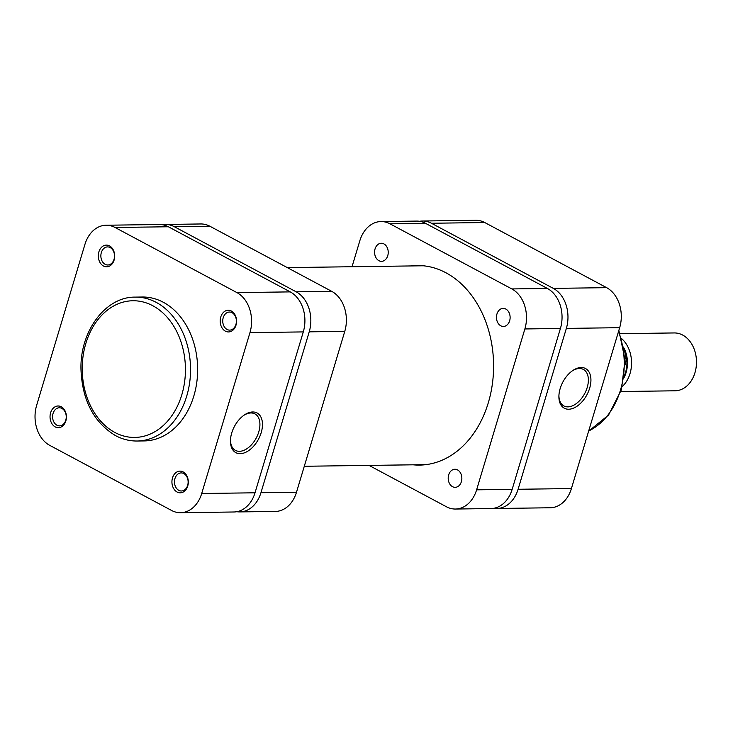 <?xml version="1.0" encoding="UTF-8"?>
<svg xmlns="http://www.w3.org/2000/svg" width="733" height="733" viewBox="0 0 733 733"><rect width="100%" height="100%" fill="white"/><g stroke="black" fill="none" stroke-linecap="round" stroke-linejoin="round"><path stroke-width="1.1" d="M209.84 226.213L174.298 226.689A30.74 23.209 -90.8 0 0 165.337 224.445L200.888 223.968A30.74 23.209 89.2 0 1 209.84 226.213L331.728 291.34A30.74 23.209 89.2 0 1 344.767 331.362L296.499 492.237A30.74 23.209 89.2 0 1 275.324 511.442L239.773 511.909A30.74 23.209 -90.8 0 0 260.948 492.713L296.499 492.237M344.767 331.362L309.216 331.838L260.948 492.713M309.216 331.838A30.74 23.209 -90.8 0 0 296.178 291.816L331.728 291.34M174.298 226.689L296.178 291.816M165.337 224.445A30.74 23.209 -90.8 0 0 162.378 224.738M236.805 511.698A30.74 23.209 -90.8 0 0 239.773 511.909M109.519 245.912A10.848 8.191 89.2 0 1 114.119 260.041A10.848 8.191 89.2 0 1 103.481 266.024A10.848 8.191 89.2 0 1 98.882 251.895A10.848 8.191 89.2 0 1 109.519 245.912M105.167 264.329A9.043 6.826 -90.8 0 0 107.806 264.989A9.043 6.826 -90.8 0 0 114.403 257.631A9.043 6.826 -90.8 0 0 110.197 247.571A9.043 6.826 -90.8 0 0 107.568 246.911A9.043 6.826 -90.8 0 0 100.971 254.269A9.043 6.826 -90.8 0 0 105.167 264.329M231.399 311.039A10.848 8.191 89.2 0 1 235.999 325.168A10.848 8.191 89.2 0 1 225.37 331.151A10.848 8.191 89.2 0 1 220.761 317.022A10.848 8.191 89.2 0 1 231.399 311.039M227.056 329.456A9.043 6.826 -90.8 0 0 229.686 330.116A9.043 6.826 -90.8 0 0 236.283 322.758A9.043 6.826 -90.8 0 0 232.077 312.698A9.043 6.826 -90.8 0 0 229.447 312.038A9.043 6.826 -90.8 0 0 222.85 319.396A9.043 6.826 -90.8 0 0 227.056 329.456M183.131 471.915A10.848 8.191 89.2 0 1 187.73 486.043A10.848 8.191 89.2 0 1 177.102 492.026A10.848 8.191 89.2 0 1 172.502 477.898A10.848 8.191 89.2 0 1 183.131 471.915M178.788 490.331A9.043 6.826 -90.8 0 0 181.427 490.991A9.043 6.826 -90.8 0 0 188.024 483.643A9.043 6.826 -90.8 0 0 183.818 473.573A9.043 6.826 -90.8 0 0 181.179 472.913A9.043 6.826 -90.8 0 0 174.582 480.271A9.043 6.826 -90.8 0 0 178.788 490.331M61.251 406.788A10.848 8.191 89.2 0 1 65.851 420.916A10.848 8.191 89.2 0 1 55.213 426.899A10.848 8.191 89.2 0 1 50.614 412.771A10.848 8.191 89.2 0 1 61.251 406.788M56.908 425.204A9.043 6.826 -90.8 0 0 59.538 425.873A9.043 6.826 -90.8 0 0 66.135 418.516A9.043 6.826 -90.8 0 0 61.929 408.446A9.043 6.826 -90.8 0 0 59.3 407.786A9.043 6.826 -90.8 0 0 52.703 415.144A9.043 6.826 -90.8 0 0 56.908 425.204M240.204 453.672A22.503 13.615 -61.9 0 1 230.446 440.845A22.503 13.615 -61.9 0 1 244.226 415.043A22.503 13.615 -61.9 0 1 252.72 411.964A22.503 13.615 -61.9 0 1 261.205 432.626A22.503 13.615 -61.9 0 1 240.204 453.672M230.464 440.166A20.689 12.516 118.1 0 0 235.44 450.392A20.689 12.516 118.1 0 0 239.434 451.317A20.689 12.516 118.1 0 0 257.659 435.036A20.689 12.516 118.1 0 0 254.947 413.888A20.689 12.516 118.1 0 0 250.943 412.963A20.689 12.516 118.1 0 0 243.677 415.437M163.322 302.271A71.962 54.343 -90.8 0 0 142.349 297.021L135.238 297.112A71.962 54.343 89.2 0 1 156.211 302.363A71.962 54.343 89.2 0 1 189.673 382.461A71.962 54.343 89.2 0 1 137.163 441.019L144.273 440.918A71.962 54.343 -90.8 0 0 196.783 382.369A71.962 54.343 -90.8 0 0 163.322 302.271M106.093 225.233L159.409 224.518A30.74 23.209 89.2 0 1 168.37 226.763L115.044 227.477A30.74 23.209 -90.8 0 0 106.093 225.233A30.74 23.209 -90.8 0 0 84.918 244.437L36.65 405.312A30.74 23.209 -90.8 0 0 49.688 445.334L171.568 510.461A30.74 23.209 -90.8 0 0 180.529 512.706A30.74 23.209 -90.8 0 0 201.703 493.501L255.02 492.796A30.74 23.209 89.2 0 1 233.854 511.991L180.529 512.706M168.37 226.763L290.25 291.89A30.74 23.209 89.2 0 1 303.288 331.912L249.962 332.626L201.703 493.501M249.962 332.626A30.74 23.209 -90.8 0 0 236.933 292.604L290.25 291.89M115.044 227.477L236.933 292.604M303.288 331.912L255.02 492.796M620.86 391.523L675.029 390.799A28.926 21.843 -90.8 0 0 694.957 372.721A28.926 21.843 -90.8 0 0 674.259 332.947L620.091 333.671M624.122 377.468A26.031 19.663 -90.8 0 0 626.092 372.529A26.031 19.663 -90.8 0 0 624.131 348.395M621.666 338.655A28.926 21.843 89.2 0 1 630.023 373.592A28.926 21.843 89.2 0 1 622.308 386.502M625.606 353.673A25.316 19.113 89.2 0 1 625.588 372.263A25.316 19.113 89.2 0 1 624.388 375.543M625.121 364.942L626.422 359.234L625.9 358.4A35.257 26.626 -90.8 0 0 623.994 349.229M624.974 358.41L625.9 358.4M581.168 367.517A22.503 13.615 -61.9 0 1 589.662 388.178A22.503 13.615 -61.9 0 1 568.652 409.225A22.503 13.615 -61.9 0 1 558.894 396.397A22.503 13.615 -61.9 0 1 572.684 370.596A22.503 13.615 -61.9 0 1 581.168 367.517M558.913 395.719A20.689 12.516 118.1 0 0 563.888 405.945A20.689 12.516 118.1 0 0 567.892 406.87A20.689 12.516 118.1 0 0 586.107 390.588A20.689 12.516 118.1 0 0 583.395 369.441A20.689 12.516 118.1 0 0 579.4 368.516A20.689 12.516 118.1 0 0 572.125 370.99M484.751 222.539L431.435 223.253A30.74 23.209 -90.8 0 0 422.474 221.009L475.799 220.294A30.74 23.209 89.2 0 1 484.751 222.539L606.64 287.666A30.74 23.209 89.2 0 1 619.669 327.688L566.352 328.402A30.74 23.209 -90.8 0 0 553.314 288.381L606.64 287.666M493.941 508.262A30.74 23.209 -90.8 0 0 496.91 508.482A30.74 23.209 -90.8 0 0 518.084 489.278L571.41 488.563L619.669 327.688M571.41 488.563A30.74 23.209 89.2 0 1 550.236 507.767L496.91 508.482M518.084 489.278L566.352 328.402M431.435 223.253L553.314 288.381M422.474 221.009A30.74 23.209 -90.8 0 0 419.514 221.302M452.518 486.675A9.043 6.826 -90.8 0 0 455.147 487.335A9.043 6.826 -90.8 0 0 461.744 479.987A9.043 6.826 -90.8 0 0 457.539 469.917A9.043 6.826 -90.8 0 0 454.909 469.257A9.043 6.826 -90.8 0 0 448.312 476.615A9.043 6.826 -90.8 0 0 452.518 486.675M500.776 325.8A9.043 6.826 -90.8 0 0 503.415 326.46A9.043 6.826 -90.8 0 0 510.012 319.102A9.043 6.826 -90.8 0 0 505.807 309.042A9.043 6.826 -90.8 0 0 503.168 308.382A9.043 6.826 -90.8 0 0 496.571 315.74A9.043 6.826 -90.8 0 0 500.776 325.8M378.897 260.673A9.043 6.826 -90.8 0 0 381.526 261.333A9.043 6.826 -90.8 0 0 388.124 253.975A9.043 6.826 -90.8 0 0 383.927 243.915A9.043 6.826 -90.8 0 0 381.288 243.255A9.043 6.826 -90.8 0 0 374.691 250.613A9.043 6.826 -90.8 0 0 378.897 260.673M413.137 464.814A99.798 75.371 -90.8 0 0 419.551 465.089A99.798 75.371 -90.8 0 0 492.384 383.881A99.798 75.371 -90.8 0 0 445.976 272.795A99.798 75.371 -90.8 0 0 416.885 265.502A99.798 75.371 -90.8 0 0 410.48 265.951M369.029 465.4L446.479 506.787A30.74 23.209 -90.8 0 0 455.44 509.032A30.74 23.209 -90.8 0 0 476.615 489.836L524.874 328.952A30.74 23.209 -90.8 0 0 511.836 288.93L389.956 223.803A30.74 23.209 -90.8 0 0 380.995 221.558A30.74 23.209 -90.8 0 0 359.83 240.763L352.032 266.73M476.615 489.836L512.156 489.36L560.424 328.476L524.874 328.952M512.156 489.36A30.74 23.209 89.2 0 1 490.991 508.555L455.44 509.032M380.995 221.558L416.546 221.091A30.74 23.209 89.2 0 1 425.506 223.327L389.956 223.803M511.836 288.93L547.386 288.454L425.506 223.327M547.386 288.454A30.74 23.209 89.2 0 1 560.424 328.476M152.831 305.753A68.343 51.612 -90.8 0 0 85.834 343.456A68.343 51.612 -90.8 0 0 114.824 432.443A68.343 51.612 -90.8 0 0 181.821 394.739A68.343 51.612 -90.8 0 0 152.831 305.753M588.681 430.977A71.962 54.343 -90.8 0 0 618.505 331.582M287.299 267.6L423.298 265.777M304.287 466.27L425.955 464.64M135.238 297.112C105.36 296.673 79.943 331.353 80.969 369.258C82.197 400.218 93.705 422.336 115.493 435.604C122.42 439.287 129.64 441.092 137.163 441.019M623.609 347.002L626.422 359.188M618.863 330.391L625.038 359.756L621.41 389.754L608.564 415.052L588.636 431.151"/></g></svg>
